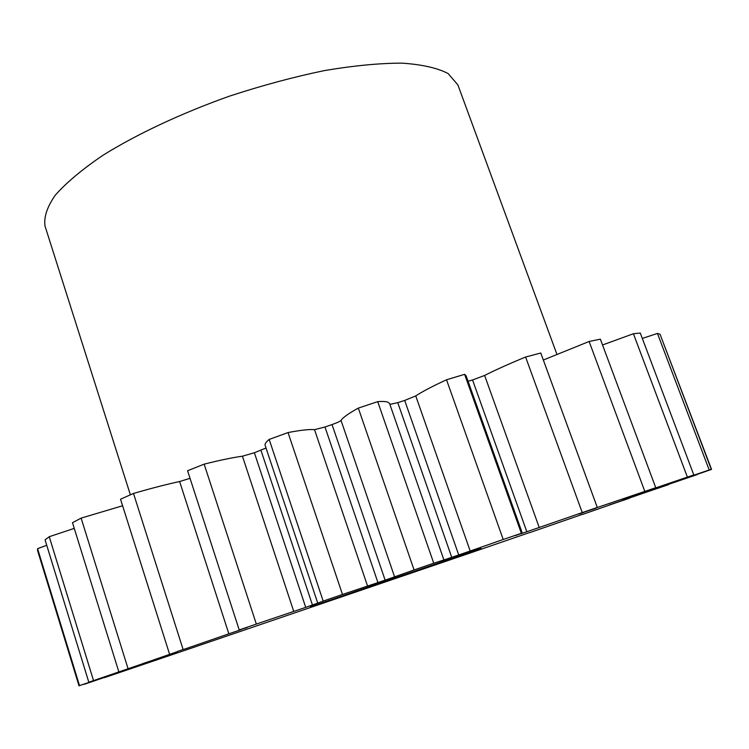 <?xml version="1.0" encoding="UTF-8"?>
<svg xmlns="http://www.w3.org/2000/svg" width="749" height="749" viewBox="0 0 749 749"><rect width="100%" height="100%" fill="white"/><g stroke="black" fill="none" stroke-linecap="round" stroke-linejoin="round"><path stroke-width="1.12" d="M481.055 548.427L310.432 606.877L481.055 548.427M556.881 354.24L457.882 84.89L448.099 73.533C437.369 67.962 422.015 64.498 402.016 63.141C379.528 63.159 353.612 65.65 324.289 70.612C293.589 76.988 262 85.489 229.531 96.125C181.267 113.286 136.973 134.09 102.875 155.324C82.203 169.377 66.315 182.681 55.229 195.246C47.037 207.089 43.648 217.416 45.071 226.235L130.373 494.817M475.035 551.33L529.721 532.502M529.768 532.614L582.319 514.366M582.376 514.507L629.544 498.038M609.227 505.013L668.679 484.434M640.47 494.115L696.991 474.482M661.208 486.775L711.55 469.408L662.097 339.653M661.592 486.129L711.26 469.286L661.713 486.382M650.404 490.005L693.817 474.96L687.385 477.104L633.411 333.736L602.552 344.98M622.878 499.171L655.75 487.711L644.814 491.4L589.126 341.478L543.343 360.026M578.977 513.973L597.299 507.485L582.245 512.588L525.601 357.02C509.189 363.789 495.529 369.922 484.622 375.446L539.214 527.483L582.245 512.588M520.592 533.728L515.481 535.582L522.268 533.063L466.056 375.652L464.605 374.331L446.526 379.78C432.725 386.147 422.455 391.521 415.742 395.912L470.185 551.011L503.216 539.495L446.526 379.78M389.883 404.376L397.766 402.653L451.741 557.34L443.914 559.98L389.62 403.627L388.057 402.25C386.184 401.483 382.739 401.277 377.711 401.642L358.312 408.093C348.575 413.467 342.817 417.567 341.038 420.423L394.583 576.852L414.075 569.942L358.312 408.093M475.035 551.339L197.127 646.172M464.605 374.331L521.36 533.307L522.268 533.063M377.711 401.642L433.746 563.211L444.017 559.924M609.237 505.051L629.6 498.179M640.489 494.162L668.735 484.584M661.227 486.841L697.057 474.641M668.988 483.863L711.55 469.408M669.026 483.938L661.723 486.41M661.62 486.223L652.173 489.378M650.413 490.015L652.192 489.434M637.408 494.125L687.385 477.104M637.455 494.256L626.258 498.001M622.887 499.209L626.286 498.066M596.082 507.925L644.814 491.4M596.167 508.168L583.883 512.25M578.996 514.029L583.93 512.363M539.214 527.483L526.828 531.743L472.553 379.977L484.622 375.446M520.639 533.85L526.828 531.743M521.36 533.307L503.216 539.495M470.185 551.011L458.725 554.962L404.694 400.443L415.742 395.912M451.741 557.34L458.725 554.962M433.746 563.211L414.075 569.942M394.583 576.852L385.117 580.129L332.041 424.561C337.144 422.745 340.149 421.369 341.038 420.423M377.936 582.591L342.48 594.463L288.037 432.566C300.63 430.151 309.459 429.177 314.514 429.654L324.982 427.014L377.936 582.591L385.117 580.129M342.48 594.463L323.184 601.091L269.181 439.42C266.026 441.994 264.669 443.96 265.127 445.309L317.735 603.123L323.184 601.091M305.714 607.373L256.336 624.067L204.149 464.146C220.028 460.167 232.789 457.517 242.433 456.207L254.37 452.733L305.714 607.373L317.735 603.123M256.336 624.067L239.221 629.956L187.578 470.747L239.221 629.965L247.03 627.493M241.244 629.375L247.048 627.578M241.309 629.553L228.848 633.813L179.62 481.513L190.031 478.33M193.935 645.891L228.848 633.813M189.553 647.361L193.944 645.938M189.581 647.445L177.597 651.358M153.489 659.963L177.653 651.536M153.508 660.019L142.909 663.539M134.043 666.882L88.813 682.217L142.947 663.651M134.052 666.928L125.383 669.812M197.137 646.2L104.326 677.676L141.421 664.869L84.057 684.352L130.26 668.436L79.516 685.625L125.411 669.906M79.516 685.625L37.572 548.661L37.534 550.375L79.01 685.859M37.572 548.661L46.738 545.291M93.513 680.541L49.247 536.715L45.071 539.86L88.813 682.217M49.247 536.715L74.263 528.382M127.985 668.454L81.126 518.121L72.494 522.68L118.782 671.666M81.126 518.121L122.602 505.762M183.065 649.346L133.491 493.441L120.533 499.218L169.517 654.027M133.491 493.441C151.036 488.376 166.418 484.406 179.62 481.513M204.149 464.146L187.578 470.747M254.37 452.733L266.026 448.024M288.037 432.566L269.181 439.42M324.982 427.014L332.041 424.561M397.766 402.653L404.694 400.443M468.059 381.26L472.553 379.977M597.299 507.485L540.778 353.022L525.601 357.02M655.75 487.711L600.37 339.147L589.126 341.478M693.817 474.96L640.292 333.062L633.411 333.736M642.314 338.426L657.435 333.427L660.038 334.241L711.26 469.286M709.181 469.932L657.435 333.427M293.758 611.446L242.433 456.207M312.464 605.061L260.942 450.252M367.572 586.102L314.514 429.654"/></g></svg>
